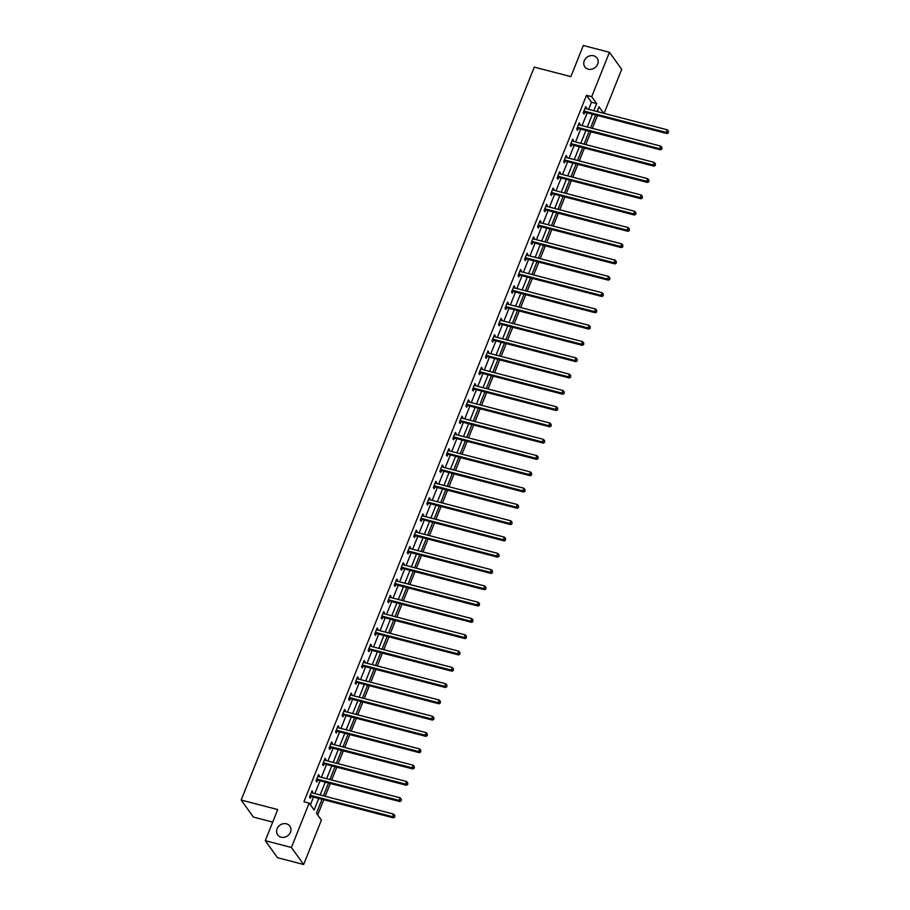 <?xml version="1.0" encoding="UTF-8"?>
<svg xmlns="http://www.w3.org/2000/svg" width="910" height="910" viewBox="0 0 910 910"><rect width="100%" height="100%" fill="white"/><g stroke="black" fill="none" stroke-linecap="round" stroke-linejoin="round"><path stroke-width="1.36" d="M286.434 823.823A7.507 6.575 144.3 0 1 289.858 826.121A7.507 6.575 144.3 0 1 289.3 834.22A7.507 6.575 144.3 0 1 281.088 837.189A7.507 6.575 144.3 0 1 277.675 834.891A7.507 6.575 144.3 0 1 278.232 826.78A7.507 6.575 144.3 0 1 286.434 823.823M593.627 55.783A7.507 6.575 144.3 0 1 597.051 58.081A7.507 6.575 144.3 0 1 596.494 66.191A7.507 6.575 144.3 0 1 588.281 69.16A7.507 6.575 144.3 0 1 584.857 66.862A7.507 6.575 144.3 0 1 585.426 58.752A7.507 6.575 144.3 0 1 593.627 55.783M272.704 822.094L253.401 817.078L241.15 800.049L534.295 67.112L570.877 76.622L583.321 45.5L609.45 52.291L621.701 69.319L604.081 113.386M317.692 814.962L323.778 799.754M325.166 796.295L330.296 783.464M331.684 780.006L336.814 767.176M338.19 763.717L343.332 750.875M344.708 747.417L349.849 734.586M351.226 731.128L356.356 718.297M357.744 714.839L362.874 702.008M364.262 698.55L369.392 685.708M370.779 682.25L375.91 669.419M377.297 665.961L382.427 653.13M383.804 649.672L388.945 636.841M390.322 633.383L395.463 620.54M396.84 617.082L401.981 604.251M403.358 600.793L408.488 587.962M409.875 584.504L415.005 571.662M416.393 568.204L421.523 555.373M422.911 551.915L428.041 539.084M429.429 535.626L434.559 522.795M435.935 519.337L441.077 506.495M442.453 503.037L447.595 490.206M448.971 486.748L454.101 473.917M455.489 470.459L460.619 457.616M462.007 454.158L467.137 441.327M468.525 437.869L473.655 425.038M475.043 421.58L480.173 408.749M481.561 405.291L486.691 392.449M488.067 388.991L493.209 376.16M494.585 372.702L499.726 359.871M501.103 356.413L506.233 343.582M507.621 340.124L512.751 327.281M514.139 323.823L519.269 310.992M520.657 307.534L525.787 294.703M527.174 291.245L532.304 278.403M533.692 274.945L538.822 262.114M540.199 258.656L545.34 245.825M546.717 242.367L551.858 229.536M553.235 226.078L558.365 213.236M559.752 209.778L564.883 196.947M566.27 193.489L571.4 180.658M572.788 177.2L577.918 164.357M579.306 160.899L584.436 148.068M585.812 144.61L590.954 131.779M592.33 128.321L597.472 115.49M322.003 799.298L316.441 813.21L321.401 820.115L303.656 864.5L291.393 847.472L309.15 803.086L314.121 809.991L318.739 798.445M291.393 847.472L265.276 840.681L277.527 857.709L303.656 864.5M598.416 111.919L597.461 110.599M588.588 109.359L591.443 102.216L586.472 95.322L303.929 801.733L309.15 803.086M310.412 804.838L313.506 797.092M314.894 793.634L320.024 780.791M321.412 777.333L326.542 764.502M327.93 761.044L333.06 748.213M334.448 744.755L339.578 731.924M340.954 728.466L346.096 715.624M347.472 712.166L352.614 699.335M353.99 695.877L359.12 683.046M360.508 679.588L365.638 666.746M367.026 663.288L372.156 650.457M373.544 646.999L378.674 634.168M380.061 630.71L385.192 617.879M386.579 614.421L391.709 601.578M393.086 598.12L398.227 585.289M399.604 581.831L404.745 569M406.122 565.542L411.252 552.711M412.639 549.253L417.77 536.411M419.157 532.953L424.287 520.122M425.675 516.664L430.805 503.833M432.193 500.375L437.323 487.533M438.711 484.075L443.841 471.243M445.217 467.786L450.359 454.954M451.735 451.497L456.877 438.665M458.253 435.207L463.383 422.365M464.771 418.907L469.901 406.076M471.289 402.618L476.419 389.787M477.807 386.329L482.937 373.487M484.325 370.029L489.455 357.198M490.843 353.74L495.973 340.909M497.349 337.451L502.491 324.62M503.867 321.162L509.009 308.319M510.385 304.861L515.515 292.03M516.903 288.572L522.033 275.741M523.421 272.283L528.551 259.452M529.938 255.994L535.069 243.152M536.456 239.694L541.587 226.863M542.963 223.405L548.104 210.574M549.481 207.116L554.622 194.274M555.999 190.816L561.129 177.985M562.516 174.527L567.647 161.696M569.034 158.238L574.164 145.407M575.552 141.949L580.682 129.106M582.07 125.648L587.2 112.817M586.131 108.722L586.529 107.744L585.699 106.595L583.196 112.863L584.015 114.012L584.698 112.317M579.613 125.011L580.011 124.033L579.181 122.884L576.678 129.152L577.497 130.301L578.18 128.606M573.095 141.312L573.493 140.322L572.663 139.173L570.16 145.441L570.991 146.59L571.662 144.906M566.589 157.601L566.976 156.622L566.145 155.474L563.643 161.73L564.473 162.89L565.144 161.195M560.071 173.89L560.458 172.911L559.627 171.762L557.125 178.03L557.955 179.179L558.626 177.484M553.553 190.179L553.94 189.2L553.109 188.051L550.607 194.319L551.437 195.468L552.108 193.773M547.035 206.479L547.422 205.501L546.603 204.34L544.089 210.608L544.919 211.757L545.602 210.073M540.517 222.768L540.915 221.79L540.085 220.641L537.571 226.908L538.401 228.057L539.084 226.362M533.999 239.057L534.398 238.079L533.567 236.93L531.065 243.197L531.884 244.346L532.566 242.651M527.481 255.357L527.88 254.368L527.049 253.219L524.547 259.486L525.366 260.635L526.048 258.952M520.964 271.646L521.362 270.668L520.531 269.508L518.029 275.775L518.859 276.924L519.53 275.241M514.457 287.935L514.844 286.957L514.014 285.808L511.511 292.076L512.341 293.225L513.012 291.53M507.939 304.224L508.326 303.246L507.496 302.097L504.993 308.365L505.823 309.514L506.495 307.819M501.421 320.525L501.808 319.535L500.989 318.386L498.475 324.654L499.306 325.803L499.977 324.119M494.903 336.814L495.29 335.836L494.471 334.687L491.957 340.943L492.788 342.103L493.47 340.408M488.386 353.103L488.784 352.125L487.953 350.976L485.439 357.243L486.27 358.392L486.952 356.697M481.868 369.392L482.266 368.413L481.435 367.265L478.933 373.532L479.752 374.681L480.435 372.998M475.35 385.692L475.748 384.714L474.918 383.554L472.415 389.821L473.234 390.97L473.917 389.287M468.832 401.981L469.23 401.003L468.4 399.854L465.897 406.122L466.728 407.271L467.399 405.576M462.325 418.27L462.712 417.292L461.882 416.143L459.379 422.411L460.21 423.56L460.881 421.865M455.808 434.57L456.194 433.581L455.364 432.432L452.861 438.7L453.692 439.849L454.363 438.165M449.29 450.86L449.676 449.881L448.858 448.732L446.344 454.989L447.174 456.149L447.845 454.454M442.772 467.149L443.159 466.17L442.34 465.021L439.826 471.289L440.656 472.438L441.339 470.743M436.254 483.438L436.652 482.459L435.822 481.31L433.308 487.578L434.138 488.727L434.821 487.032M429.736 499.738L430.134 498.76L429.304 497.599L426.801 503.867L427.62 505.016L428.303 503.332M423.218 516.027L423.616 515.049L422.786 513.9L420.284 520.167L421.114 521.316L421.785 519.621M416.712 532.316L417.099 531.338L416.268 530.189L413.766 536.456L414.596 537.605L415.267 535.91M410.194 548.616L410.581 547.627L409.75 546.478L407.248 552.745L408.078 553.894L408.749 552.211M403.676 564.905L404.063 563.927L403.232 562.767L400.73 569.034L401.56 570.183L402.231 568.5M397.158 581.194L397.545 580.216L396.726 579.067L394.212 585.335L395.042 586.484L395.713 584.789M390.64 597.483L391.038 596.505L390.208 595.356L387.694 601.624L388.524 602.773L389.207 601.078M384.122 613.784L384.521 612.794L383.69 611.645L381.188 617.913L382.007 619.062L382.689 617.378M377.604 630.073L378.003 629.094L377.172 627.945L374.67 634.202L375.489 635.362L376.171 633.667M371.087 646.362L371.485 645.383L370.654 644.235L368.152 650.502L368.982 651.651L369.653 649.956M364.58 662.651L364.967 661.672L364.137 660.523L361.634 666.791L362.464 667.94L363.135 666.256M358.062 678.951L358.449 677.973L357.619 676.812L355.116 683.08L355.947 684.229L356.618 682.545M351.544 695.24L351.931 694.262L351.112 693.113L348.598 699.38L349.429 700.529L350.1 698.834M345.026 711.529L345.413 710.551L344.594 709.402L342.08 715.669L342.911 716.818L343.593 715.123M338.509 727.829L338.907 726.84L338.076 725.691L335.562 731.958L336.393 733.107L337.075 731.424M331.991 744.118L332.389 743.14L331.558 741.991L329.056 748.247L329.875 749.408L330.558 747.713M325.473 760.407L325.871 759.429L325.041 758.28L322.538 764.548L323.357 765.697L324.04 764.002M318.955 776.696L319.353 775.718L318.523 774.569L316.02 780.837L316.851 781.986L317.522 780.291M312.448 792.997L312.835 792.018L312.005 790.858L309.502 797.126L310.333 798.275L311.004 796.591M265.276 840.681L277.721 809.559L241.15 800.049M586.472 95.322L591.693 96.676L609.45 52.291M593.809 110.713L596.664 103.581L591.693 96.676M320.115 794.987L325.257 782.156M326.633 778.698L331.775 765.867M333.151 762.409L338.281 749.567M339.669 746.109L344.799 733.278M346.187 729.82L351.317 716.989M352.705 713.531L357.835 700.689M359.223 697.231L364.353 684.4M365.729 680.942L370.87 668.111M372.247 664.653L377.388 651.822M378.765 648.364L383.895 635.521M385.283 632.063L390.413 619.232M391.8 615.774L396.931 602.943M398.318 599.485L403.448 586.643M404.836 583.185L409.966 570.354M411.354 566.896L416.484 554.065M417.861 550.607L423.002 537.776M424.378 534.318L429.52 521.476M430.896 518.017L436.026 505.186M437.414 501.728L442.544 488.897M443.932 485.439L449.062 472.608M450.45 469.15L455.58 456.308M456.968 452.85L462.098 440.019M463.486 436.561L468.616 423.73M469.992 420.272L475.134 407.43M476.51 403.972L481.652 391.141M483.028 387.683L488.158 374.852M489.546 371.394L494.676 358.563M496.064 355.105L501.194 342.262M502.582 338.804L507.712 325.973M509.099 322.515L514.23 309.684M515.606 306.226L520.747 293.384M522.124 289.926L527.265 277.095M528.642 273.637L533.772 260.806M535.16 257.348L540.29 244.517M541.678 241.059L546.808 228.217M548.195 224.759L553.325 211.928M554.713 208.47L559.843 195.639M561.231 192.181L566.361 179.35M567.738 175.892L572.879 163.049M574.255 159.591L579.397 146.76M580.773 143.302L585.904 130.471M587.291 127.013L592.421 114.171M603.637 113.272L598.985 106.8L597.074 111.566M595.697 115.024L590.556 127.855M589.179 131.313L584.038 144.155M582.662 147.613L577.532 160.444M576.144 163.902L571.014 176.733M569.626 180.191L564.496 193.022M563.108 196.48L557.978 209.323M556.59 212.781L551.46 225.612M550.072 229.07L544.942 241.901M543.566 245.359L538.424 258.201M537.048 261.659L531.906 274.49M530.53 277.948L525.4 290.779M524.012 294.237L518.882 307.068M517.494 310.526L512.364 323.368M510.976 326.826L505.846 339.658M504.459 343.115L499.328 355.947M497.941 359.404L492.81 372.247M491.434 375.705L486.293 388.536M484.916 391.994L479.775 404.825M478.398 408.283L473.268 421.114M471.88 424.572L466.75 437.414M465.363 440.872L460.233 453.703M458.845 457.161L453.715 469.992M452.327 473.45L447.197 486.281M445.82 489.739L440.679 502.582M439.302 506.04L434.161 518.871M432.785 522.329L427.643 535.16M426.267 538.618L421.137 551.46M419.749 554.918L414.619 567.749M413.231 571.207L408.101 584.038M406.713 587.496L401.583 600.327M400.195 603.785L395.065 616.627M393.689 620.085L388.547 632.916M387.171 636.374L382.029 649.205M380.653 652.663L375.523 665.506M374.135 668.964L369.005 681.795M367.617 685.253L362.487 698.084M361.099 701.542L355.969 714.373M354.582 717.831L349.451 730.673M348.064 734.131L342.933 746.962M341.557 750.42L336.416 763.251M335.039 766.709L329.898 779.54M328.521 782.998L323.391 795.84M591.443 102.216L596.664 103.581M585.357 107.437L586.529 107.744M578.84 123.726L580.011 124.033M572.322 140.026L573.493 140.322M565.804 156.315L566.976 156.622M559.297 172.604L560.458 172.911M552.779 188.905L553.94 189.2M546.262 205.194L547.422 205.501M539.744 221.483L540.915 221.79M533.226 237.772L534.398 238.079M526.708 254.072L527.88 254.368M520.19 270.361L521.362 270.668M513.672 286.65L514.844 286.957M507.166 302.95L508.326 303.246M500.648 319.239L501.808 319.535M494.13 335.528L495.29 335.836M487.612 351.817L488.784 352.125M481.094 368.118L482.266 368.413M474.576 384.407L475.748 384.714M468.058 400.696L469.23 401.003M461.552 416.985L462.712 417.292M455.034 433.285L456.194 433.581M448.516 449.574L449.676 449.881M441.998 465.863L443.159 466.17M435.48 482.163L436.652 482.459M428.963 498.452L430.134 498.76M422.445 514.741L423.616 515.049M415.927 531.03L417.099 531.338M409.42 547.331L410.581 547.627M402.902 563.62L404.063 563.927M396.385 579.909L397.545 580.216M389.867 596.209L391.038 596.505M383.349 612.498L384.521 612.794M376.831 628.787L378.003 629.094M370.313 645.076L371.485 645.383M363.795 661.377L364.967 661.672M357.289 677.666L358.449 677.973M350.771 693.955L351.931 694.262M344.253 710.244L345.413 710.551M337.735 726.544L338.907 726.84M331.217 742.833L332.389 743.14M324.699 759.122L325.871 759.429M318.182 775.422L319.353 775.718M311.664 791.711L312.835 792.018M584.47 111.168L585.289 112.317L667.019 133.565L666.188 132.416L584.47 111.168A1.172 1.024 -35.7 0 0 584.049 111.145L583.867 111.168M668.111 132.325L668.52 131.279L668.111 132.325L666.188 132.416L667.235 129.8L585.505 108.563A1.172 1.024 -35.7 0 1 585.153 108.381L585.016 108.279M585.289 112.317A1.172 1.024 -35.7 0 0 584.868 112.294L583.344 112.487M667.019 133.565L668.44 132.792M668.52 131.279L667.235 129.8M577.952 127.468L578.771 128.617L660.501 149.854L659.67 148.705L577.952 127.468A1.172 1.024 -35.7 0 0 577.532 127.434L577.35 127.457M661.593 148.614L662.002 147.579L661.593 148.614L659.67 148.705L660.717 146.089L578.987 124.852A1.172 1.024 -35.7 0 1 578.635 124.681L578.51 124.579M578.771 128.617A1.172 1.024 -35.7 0 0 578.362 128.583L576.826 128.776M660.501 149.854L661.923 149.081M662.002 147.579L660.717 146.089M571.434 143.757L572.265 144.906L653.983 166.143L653.153 164.994L571.434 143.757A1.172 1.024 -35.7 0 0 571.014 143.734L570.832 143.757M655.075 164.915L655.496 163.868L655.075 164.915L653.153 164.994L654.199 162.389L572.481 141.141A1.172 1.024 -35.7 0 1 572.117 140.97L571.992 140.868M572.265 144.906A1.172 1.024 -35.7 0 0 571.844 144.883L570.308 145.065M653.983 166.143L655.405 165.37M655.496 163.868L654.199 162.389M564.917 160.046L565.747 161.195L647.465 182.444L646.635 181.283L564.917 160.046A1.172 1.024 -35.7 0 0 564.496 160.024L564.314 160.046M648.557 181.204L648.978 180.157L648.557 181.204L646.635 181.283L647.681 178.679L565.963 157.441A1.172 1.024 -35.7 0 1 565.599 157.259L565.474 157.157M565.747 161.195A1.172 1.024 -35.7 0 0 565.326 161.172L563.79 161.366M647.465 182.444L648.887 181.659M648.978 180.157L647.681 178.679M558.399 176.335L559.229 177.495L640.947 198.733L640.117 197.584L558.399 176.335A1.172 1.024 -35.7 0 0 557.978 176.312L557.796 176.335M642.039 197.493L642.46 196.446L642.039 197.493L640.117 197.584L641.163 194.968L559.445 173.73A1.172 1.024 -35.7 0 1 559.081 173.548L558.956 173.446M559.229 177.495A1.172 1.024 -35.7 0 0 558.808 177.461L557.273 177.655M640.947 198.733L642.369 197.959M642.46 196.446L641.163 194.968M551.881 192.636L552.711 193.785L634.429 215.022L633.599 213.873L551.881 192.636A1.172 1.024 -35.7 0 0 551.46 192.601L551.289 192.624M635.521 213.793L635.942 212.747L635.521 213.793L633.599 213.873L634.645 211.268L552.927 190.019A1.172 1.024 -35.7 0 1 552.563 189.849L552.438 189.746M552.711 193.785A1.172 1.024 -35.7 0 0 552.29 193.762L550.755 193.944M634.429 215.022L635.851 214.248M635.942 212.747L634.645 211.268M545.363 208.925L546.193 210.073L627.911 231.311L627.092 230.162L545.363 208.925A1.172 1.024 -35.7 0 0 544.942 208.902L544.771 208.925M629.003 230.082L629.424 229.036L629.003 230.082L627.092 230.162L628.128 227.557L546.409 206.308A1.172 1.024 -35.7 0 1 546.045 206.138L545.92 206.035M546.193 210.073A1.172 1.024 -35.7 0 0 545.773 210.051L544.237 210.233M627.911 231.311L629.345 230.537M629.424 229.036L628.128 227.557M538.845 225.214L539.675 226.362L621.405 247.611L620.574 246.462L538.845 225.214A1.172 1.024 -35.7 0 0 538.436 225.191L538.254 225.214M622.497 246.371L622.906 245.325L622.497 246.371L620.574 246.462L621.621 243.846L539.892 222.609A1.172 1.024 -35.7 0 1 539.539 222.427L539.402 222.324M539.675 226.362A1.172 1.024 -35.7 0 0 539.255 226.34L537.73 226.533M621.405 247.611L622.827 246.837M622.906 245.325L621.621 243.846M532.339 241.514L533.158 242.663L614.887 263.9L614.057 262.751L532.339 241.514A1.172 1.024 -35.7 0 0 531.918 241.48L531.736 241.503M615.979 262.66L616.389 261.625L615.979 262.66L614.057 262.751L615.103 260.135L533.374 238.898A1.172 1.024 -35.7 0 1 533.021 238.716L532.885 238.625M533.158 242.663A1.172 1.024 -35.7 0 0 532.737 242.629L531.212 242.822M614.887 263.9L616.309 263.126M616.389 261.625L615.103 260.135M525.821 257.803L526.64 258.952L608.369 280.189L607.539 279.04L525.821 257.803A1.172 1.024 -35.7 0 0 525.4 257.78L525.218 257.792M609.461 278.961L609.882 277.914L609.461 278.961L607.539 279.04L608.585 276.435L526.867 255.187A1.172 1.024 -35.7 0 1 526.503 255.016L526.378 254.914M526.64 258.952A1.172 1.024 -35.7 0 0 526.23 258.929L524.695 259.111M608.369 280.189L609.791 279.415M609.882 277.914L608.585 276.435M519.303 274.092L520.133 275.241L601.851 296.489L601.021 295.329L519.303 274.092A1.172 1.024 -35.7 0 0 518.882 274.069L518.7 274.092M602.943 295.25L603.364 294.203L602.943 295.25L601.021 295.329L602.067 292.724L520.349 271.487A1.172 1.024 -35.7 0 1 519.985 271.305L519.86 271.203M520.133 275.241A1.172 1.024 -35.7 0 0 519.712 275.218L518.177 275.4M601.851 296.489L603.273 295.704M603.364 294.203L602.067 292.724M512.785 290.381L513.615 291.541L595.333 312.778L594.503 311.629L512.785 290.381A1.172 1.024 -35.7 0 0 512.364 290.358L512.182 290.381M596.425 311.538L596.846 310.492L596.425 311.538L594.503 311.629L595.549 309.013L513.832 287.776A1.172 1.024 -35.7 0 1 513.467 287.594L513.342 287.492M513.615 291.541A1.172 1.024 -35.7 0 0 513.195 291.507L511.659 291.7M595.333 312.778L596.755 312.005M596.846 310.492L595.549 309.013M506.267 306.681L507.097 307.83L588.815 329.067L587.985 327.918L506.267 306.681A1.172 1.024 -35.7 0 0 505.846 306.647L505.676 306.67M589.908 327.839L590.328 326.792L589.908 327.839L587.985 327.918L589.032 325.302L507.314 304.065A1.172 1.024 -35.7 0 1 506.95 303.894L506.825 303.792M507.097 307.83A1.172 1.024 -35.7 0 0 506.677 307.808L505.141 307.989M588.815 329.067L590.237 328.294M590.328 326.792L589.032 325.302M499.749 322.97L500.58 324.119L582.298 345.356L581.479 344.208L499.749 322.97A1.172 1.024 -35.7 0 0 499.328 322.948L499.158 322.97M583.39 344.128L583.81 343.081L583.39 344.128L581.479 344.208L582.514 341.603L500.796 320.354A1.172 1.024 -35.7 0 1 500.432 320.183L500.307 320.081M500.58 324.119A1.172 1.024 -35.7 0 0 500.159 324.096L498.623 324.278M582.298 345.356L583.719 344.583M583.81 343.081L582.514 341.603M493.231 339.259L494.062 340.408L575.78 361.657L574.961 360.508L493.231 339.259A1.172 1.024 -35.7 0 0 492.81 339.237L492.64 339.259M576.872 360.417L577.293 359.37L576.872 360.417L574.961 360.508L575.996 357.892L494.278 336.654A1.172 1.024 -35.7 0 1 493.925 336.473L493.789 336.37M494.062 340.408A1.172 1.024 -35.7 0 0 493.641 340.385L492.105 340.579M575.78 361.657L577.213 360.883M577.293 359.37L575.996 357.892M486.713 355.548L487.544 356.709L569.273 377.946L568.443 376.797L486.713 355.548A1.172 1.024 -35.7 0 0 486.304 355.526L486.122 355.548M570.365 376.706L570.775 375.671L570.365 376.706L568.443 376.797L569.489 374.181L487.76 352.943A1.172 1.024 -35.7 0 1 487.407 352.762L487.271 352.659M487.544 356.709A1.172 1.024 -35.7 0 0 487.123 356.674L485.599 356.868M569.273 377.946L570.695 377.172M570.775 375.671L569.489 374.181M480.207 371.849L481.026 372.998L562.755 394.235L561.925 393.086L480.207 371.849A1.172 1.024 -35.7 0 0 479.786 371.815L479.604 371.837M563.847 393.006L564.257 391.96L563.847 393.006L561.925 393.086L562.971 390.481L481.242 369.233A1.172 1.024 -35.7 0 1 480.889 369.062L480.753 368.959M481.026 372.998A1.172 1.024 -35.7 0 0 480.605 372.975L479.081 373.157M562.755 394.235L564.177 393.461M564.257 391.96L562.971 390.481M473.689 388.138L474.519 389.287L556.237 410.535L555.407 409.375L473.689 388.138A1.172 1.024 -35.7 0 0 473.268 388.115L473.086 388.138M557.329 409.295L557.75 408.249L557.329 409.295L555.407 409.375L556.454 406.77L474.736 385.533A1.172 1.024 -35.7 0 1 474.372 385.351L474.247 385.248M474.519 389.287A1.172 1.024 -35.7 0 0 474.099 389.264L472.563 389.446M556.237 410.535L557.659 409.75M557.75 408.249L556.454 406.77M467.171 404.427L468.002 405.576L549.72 426.824L548.889 425.675L467.171 404.427A1.172 1.024 -35.7 0 0 466.75 404.404L466.568 404.427M550.812 425.584L551.232 424.538L550.812 425.584L548.889 425.675L549.936 423.059L468.218 401.822A1.172 1.024 -35.7 0 1 467.854 401.64L467.729 401.537M468.002 405.576A1.172 1.024 -35.7 0 0 467.581 405.553L466.045 405.746M549.72 426.824L551.141 426.051M551.232 424.538L549.936 423.059M460.653 420.727L461.484 421.876L543.202 443.113L542.371 441.964L460.653 420.727A1.172 1.024 -35.7 0 0 460.233 420.693L460.05 420.716M544.294 441.873L544.715 440.838L544.294 441.873L542.371 441.964L543.418 439.348L461.7 418.111A1.172 1.024 -35.7 0 1 461.336 417.94L461.211 417.838M461.484 421.876A1.172 1.024 -35.7 0 0 461.063 421.842L459.527 422.035M543.202 443.113L544.624 442.34M544.715 440.838L543.418 439.348M454.135 437.016L454.966 438.165L536.684 459.402L535.853 458.253L454.135 437.016A1.172 1.024 -35.7 0 0 453.715 436.993L453.544 437.016M537.776 458.174L538.197 457.127L537.776 458.174L535.853 458.253L536.9 455.648L455.182 434.4A1.172 1.024 -35.7 0 1 454.818 434.229L454.693 434.127M454.966 438.165A1.172 1.024 -35.7 0 0 454.545 438.142L453.009 438.324M536.684 459.402L538.106 458.629M538.197 457.127L536.9 455.648M447.618 453.305L448.448 454.454L530.166 475.702L529.347 474.542L447.618 453.305A1.172 1.024 -35.7 0 0 447.197 453.282L447.026 453.305M531.258 474.463L531.679 473.416L531.258 474.463L529.347 474.542L530.382 471.937L448.664 450.7A1.172 1.024 -35.7 0 1 448.3 450.518L448.175 450.416M448.448 454.454A1.172 1.024 -35.7 0 0 448.027 454.431L446.491 454.625M530.166 475.702L531.588 474.918M531.679 473.416L530.382 471.937M441.1 469.594L441.93 470.754L523.648 491.991L522.829 490.843L441.1 469.594A1.172 1.024 -35.7 0 0 440.679 469.571L440.508 469.594M524.74 490.752L525.161 489.705L524.74 490.752L522.829 490.843L523.864 488.226L442.146 466.989A1.172 1.024 -35.7 0 1 441.794 466.807L441.657 466.705M441.93 470.754A1.172 1.024 -35.7 0 0 441.509 470.72L439.985 470.914M523.648 491.991L525.081 491.218M525.161 489.705L523.864 488.226M434.593 485.894L435.412 487.043L517.142 508.28L516.311 507.132L434.593 485.894A1.172 1.024 -35.7 0 0 434.172 485.86L433.99 485.883M518.234 507.052L518.643 506.005L518.234 507.052L516.311 507.132L517.358 504.527L435.628 483.278A1.172 1.024 -35.7 0 1 435.276 483.108L435.139 483.005M435.412 487.043A1.172 1.024 -35.7 0 0 434.991 487.021L433.467 487.203M517.142 508.28L518.563 507.507M518.643 506.005L517.358 504.527M428.075 502.183L428.894 503.332L510.624 524.57L509.793 523.421L428.075 502.183A1.172 1.024 -35.7 0 0 427.654 502.161L427.472 502.183M511.716 523.341L512.125 522.294L511.716 523.341L509.793 523.421L510.84 520.816L429.111 499.567A1.172 1.024 -35.7 0 1 428.758 499.397L428.633 499.294M428.894 503.332A1.172 1.024 -35.7 0 0 428.474 503.31L426.949 503.492M510.624 524.57L512.046 523.796M512.125 522.294L510.84 520.816M421.558 518.472L422.388 519.621L504.106 540.87L503.275 539.721L421.558 518.472A1.172 1.024 -35.7 0 0 421.137 518.45L420.955 518.472M505.198 539.63L505.619 538.583L505.198 539.63L503.275 539.721L504.322 537.105L422.604 515.868A1.172 1.024 -35.7 0 1 422.24 515.686L422.115 515.583M422.388 519.621A1.172 1.024 -35.7 0 0 421.967 519.599L420.431 519.792M504.106 540.87L505.528 540.096M505.619 538.583L504.322 537.105M415.04 534.773L415.87 535.922L497.588 557.159L496.758 556.01L415.04 534.773A1.172 1.024 -35.7 0 0 414.619 534.739L414.437 534.761M498.68 555.919L499.101 554.884L498.68 555.919L496.758 556.01L497.804 553.394L416.086 532.157A1.172 1.024 -35.7 0 1 415.722 531.975L415.597 531.884M415.87 535.922A1.172 1.024 -35.7 0 0 415.449 535.888L413.913 536.081M497.588 557.159L499.01 556.385M499.101 554.884L497.804 553.394M408.522 551.062L409.352 552.211L491.07 573.448L490.24 572.299L408.522 551.062A1.172 1.024 -35.7 0 0 408.101 551.039L407.919 551.05M492.162 572.219L492.583 571.173L492.162 572.219L490.24 572.299L491.286 569.694L409.568 548.446A1.172 1.024 -35.7 0 1 409.204 548.275L409.079 548.173M409.352 552.211A1.172 1.024 -35.7 0 0 408.931 552.188L407.396 552.37M491.07 573.448L492.492 572.674M492.583 571.173L491.286 569.694M402.004 567.351L402.834 568.5L484.552 589.748L483.722 588.588L402.004 567.351A1.172 1.024 -35.7 0 0 401.583 567.328L401.412 567.351M485.644 588.508L486.065 587.462L485.644 588.508L483.722 588.588L484.768 585.983L403.05 564.746A1.172 1.024 -35.7 0 1 402.686 564.564L402.561 564.462M402.834 568.5A1.172 1.024 -35.7 0 0 402.413 568.477L400.878 568.659M484.552 589.748L485.974 588.963M486.065 587.462L484.768 585.983M395.486 583.64L396.316 584.8L478.034 606.037L477.215 604.888L395.486 583.64A1.172 1.024 -35.7 0 0 395.065 583.617L394.894 583.64M479.126 604.797L479.547 603.751L479.126 604.797L477.215 604.888L478.25 602.272L396.533 581.035A1.172 1.024 -35.7 0 1 396.168 580.853L396.043 580.751M396.316 584.8A1.172 1.024 -35.7 0 0 395.896 584.766L394.36 584.959M478.034 606.037L479.468 605.264M479.547 603.751L478.25 602.272M388.968 599.94L389.798 601.089L471.528 622.326L470.697 621.177L388.968 599.94A1.172 1.024 -35.7 0 0 388.547 599.906L388.377 599.929M472.62 621.098L473.029 620.051L472.62 621.098L470.697 621.177L471.744 618.561L390.015 597.324A1.172 1.024 -35.7 0 1 389.662 597.153L389.525 597.051M389.798 601.089A1.172 1.024 -35.7 0 0 389.378 601.066L387.853 601.248M471.528 622.326L472.95 621.553M473.029 620.051L471.744 618.561M382.462 616.229L383.281 617.378L465.01 638.615L464.18 637.466L382.462 616.229A1.172 1.024 -35.7 0 0 382.041 616.207L381.859 616.229M466.102 637.387L466.512 636.34L466.102 637.387L464.18 637.466L465.226 634.861L383.497 613.613A1.172 1.024 -35.7 0 1 383.144 613.442L383.008 613.34M383.281 617.378A1.172 1.024 -35.7 0 0 382.86 617.355L381.335 617.537M465.01 638.615L466.432 637.842M466.512 636.34L465.226 634.861M375.944 632.518L376.763 633.667L458.492 654.916L457.662 653.767L375.944 632.518A1.172 1.024 -35.7 0 0 375.523 632.495L375.341 632.518M459.584 653.676L460.005 652.629L459.584 653.676L457.662 653.767L458.708 651.151L376.979 629.913A1.172 1.024 -35.7 0 1 376.626 629.731L376.501 629.629M376.763 633.667A1.172 1.024 -35.7 0 0 376.353 633.644L374.818 633.838M458.492 654.916L459.914 654.142M460.005 652.629L458.708 651.151M369.426 648.807L370.256 649.967L451.974 671.205L451.144 670.056L369.426 648.807A1.172 1.024 -35.7 0 0 369.005 648.784L368.823 648.807M453.066 669.965L453.487 668.93L453.066 669.965L451.144 670.056L452.19 667.439L370.472 646.202A1.172 1.024 -35.7 0 1 370.108 646.02L369.983 645.918M370.256 649.967A1.172 1.024 -35.7 0 0 369.835 649.933L368.3 650.127M451.974 671.205L453.396 670.431M453.487 668.93L452.19 667.439M362.908 665.108L363.738 666.256L445.456 687.494L444.626 686.345L362.908 665.108A1.172 1.024 -35.7 0 0 362.487 665.073L362.305 665.096M446.548 686.265L446.969 685.219L446.548 686.265L444.626 686.345L445.673 683.74L363.954 662.491A1.172 1.024 -35.7 0 1 363.59 662.321L363.465 662.218M363.738 666.256A1.172 1.024 -35.7 0 0 363.317 666.234L361.782 666.416M445.456 687.494L446.878 686.72M446.969 685.219L445.673 683.74M356.39 681.397L357.221 682.545L438.938 703.794L438.108 702.634L356.39 681.397A1.172 1.024 -35.7 0 0 355.969 681.374L355.787 681.397M440.03 702.554L440.451 701.508L440.03 702.554L438.108 702.634L439.155 700.029L357.437 678.792A1.172 1.024 -35.7 0 1 357.073 678.61L356.947 678.507M357.221 682.545A1.172 1.024 -35.7 0 0 356.8 682.523L355.264 682.705M438.938 703.794L440.36 703.009M440.451 701.508L439.155 700.029M349.872 697.686L350.703 698.834L432.421 720.083L431.602 718.934L349.872 697.686A1.172 1.024 -35.7 0 0 349.451 697.663L349.281 697.686M433.513 718.843L433.933 717.797L433.513 718.843L431.602 718.934L432.637 716.318L350.919 695.081A1.172 1.024 -35.7 0 1 350.555 694.899L350.43 694.796M350.703 698.834A1.172 1.024 -35.7 0 0 350.282 698.812L348.746 699.005M432.421 720.083L433.842 719.309M433.933 717.797L432.637 716.318M343.354 713.986L344.185 715.135L425.903 736.372L425.084 735.223L343.354 713.986A1.172 1.024 -35.7 0 0 342.933 713.952L342.763 713.975M426.995 735.132L427.416 734.097L426.995 735.132L425.084 735.223L426.119 732.607L344.401 711.37A1.172 1.024 -35.7 0 1 344.048 711.199L343.912 711.097M344.185 715.135A1.172 1.024 -35.7 0 0 343.764 715.101L342.228 715.294M425.903 736.372L427.336 735.598M427.416 734.097L426.119 732.607M336.837 730.275L337.667 731.424L419.396 752.661L418.566 751.512L336.837 730.275A1.172 1.024 -35.7 0 0 336.427 730.252L336.245 730.275M420.488 751.433L420.898 750.386L420.488 751.433L418.566 751.512L419.612 748.907L337.883 727.659A1.172 1.024 -35.7 0 1 337.53 727.488L337.394 727.386M337.667 731.424A1.172 1.024 -35.7 0 0 337.246 731.401L335.722 731.583M419.396 752.661L420.818 751.887M420.898 750.386L419.612 748.907M330.33 746.564L331.149 747.713L412.878 768.961L412.048 767.801L330.33 746.564A1.172 1.024 -35.7 0 0 329.909 746.541L329.727 746.564M413.97 767.721L414.38 766.675L413.97 767.721L412.048 767.801L413.095 765.196L331.365 743.959A1.172 1.024 -35.7 0 1 331.012 743.777L330.876 743.675M331.149 747.713A1.172 1.024 -35.7 0 0 330.728 747.69L329.204 747.884M412.878 768.961L414.3 768.177M414.38 766.675L413.095 765.196M323.812 762.853L324.642 764.013L406.361 785.25L405.53 784.101L323.812 762.853A1.172 1.024 -35.7 0 0 323.391 762.83L323.209 762.853M407.452 784.01L407.873 782.964L407.452 784.01L405.53 784.101L406.577 781.485L324.859 760.248A1.172 1.024 -35.7 0 1 324.495 760.066L324.37 759.964M324.642 764.013A1.172 1.024 -35.7 0 0 324.222 763.979L322.686 764.172M406.361 785.25L407.782 784.477M407.873 782.964L406.577 781.485M317.294 779.153L318.125 780.302L399.843 801.539L399.012 800.39L317.294 779.153A1.172 1.024 -35.7 0 0 316.873 779.119L316.691 779.142M400.935 800.311L401.355 799.264L400.935 800.311L399.012 800.39L400.059 797.786L318.341 776.537A1.172 1.024 -35.7 0 1 317.977 776.366L317.852 776.264M318.125 780.302A1.172 1.024 -35.7 0 0 317.704 780.279L316.168 780.462M399.843 801.539L401.264 800.766M401.355 799.264L400.059 797.786M310.776 795.442L311.607 796.591L393.325 817.828L392.494 816.679L310.776 795.442A1.172 1.024 -35.7 0 0 310.355 795.42L310.173 795.442M394.417 816.6L394.838 815.553L394.417 816.6L392.494 816.679L393.541 814.075L311.823 792.826A1.172 1.024 -35.7 0 1 311.459 792.655L311.334 792.553M311.607 796.591A1.172 1.024 -35.7 0 0 311.186 796.568L309.65 796.75M393.325 817.828L394.747 817.055M394.838 815.553L393.541 814.075M584.049 111.145L584.868 112.294M577.532 127.434L578.362 128.583M571.014 143.734L571.844 144.883M564.496 160.024L565.326 161.172M557.978 176.312L558.808 177.461M551.46 192.601L552.29 193.762M544.942 208.902L545.773 210.051M538.436 225.191L539.255 226.34M531.918 241.48L532.737 242.629M525.4 257.78L526.23 258.929M518.882 274.069L519.712 275.218M512.364 290.358L513.195 291.507M505.846 306.647L506.677 307.808M499.328 322.948L500.159 324.096M492.81 339.237L493.641 340.385M486.304 355.526L487.123 356.674M479.786 371.815L480.605 372.975M473.268 388.115L474.099 389.264M466.75 404.404L467.581 405.553M460.233 420.693L461.063 421.842M453.715 436.993L454.545 438.142M447.197 453.282L448.027 454.431M440.679 469.571L441.509 470.72M434.172 485.86L434.991 487.021M427.654 502.161L428.474 503.31M421.137 518.45L421.967 519.599M414.619 534.739L415.449 535.888M408.101 551.039L408.931 552.188M401.583 567.328L402.413 568.477M395.065 583.617L395.896 584.766M388.547 599.906L389.378 601.066M382.041 616.207L382.86 617.355M375.523 632.495L376.353 633.644M369.005 648.784L369.835 649.933M362.487 665.073L363.317 666.234M355.969 681.374L356.8 682.523M349.451 697.663L350.282 698.812M342.933 713.952L343.764 715.101M336.427 730.252L337.246 731.401M329.909 746.541L330.728 747.69M323.391 762.83L324.222 763.979M316.873 779.119L317.704 780.279M310.355 795.42L311.186 796.568"/></g></svg>
